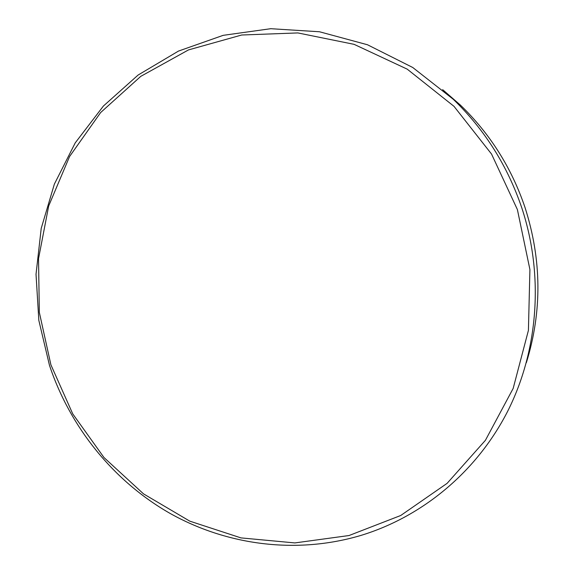<?xml version="1.0" encoding="UTF-8"?>
<svg xmlns="http://www.w3.org/2000/svg" width="574" height="574" viewBox="0 0 574 574"><rect width="100%" height="100%" fill="white"/><g stroke="black" fill="none" stroke-linecap="round" stroke-linejoin="round"><path stroke-width="0.86" d="M526.372 362.653C542.193 311.438 541.741 259.728 525.031 207.523C511.599 167.881 490.074 133.756 460.463 105.142L442.64 89.637M517.389 209.56L491.538 154.054L454.005 106.348L407.21 69.145L354.093 44.341L297.863 32.926L241.683 35.007L188.48 49.916L140.781 76.349L100.629 112.561L69.583 156.501L48.682 205.966L38.53 258.68L39.326 312.371L50.907 364.82L72.747 413.89L104.002 457.543L143.522 493.87L189.786 521.149L240.965 537.895L294.871 542.925L349.028 535.528L400.717 515.502L447.103 483.351L485.417 440.308L513.178 388.404L528.417 330.373L529.917 269.55L517.389 209.56M49.472 365.322L38.831 320.364L36.026 274.257L41.22 228.366L54.372 184.089L75.251 142.84L103.406 106.032L138.126 75.022L178.457 51.086L223.164 35.344L270.749 28.7L319.496 31.764L367.496 44.765L412.749 67.495L453.266 99.273C484.707 129.659 507.581 165.929 521.874 208.104C544.116 275.599 538.283 350.929 507.394 411.816C476.14 472.574 421.689 516.98 360.709 535.492C296.299 554.549 226.845 545.278 169.983 513.364C113.293 480.969 70.078 427.164 49.472 365.322M453.266 99.273L460.463 105.142"/></g></svg>
